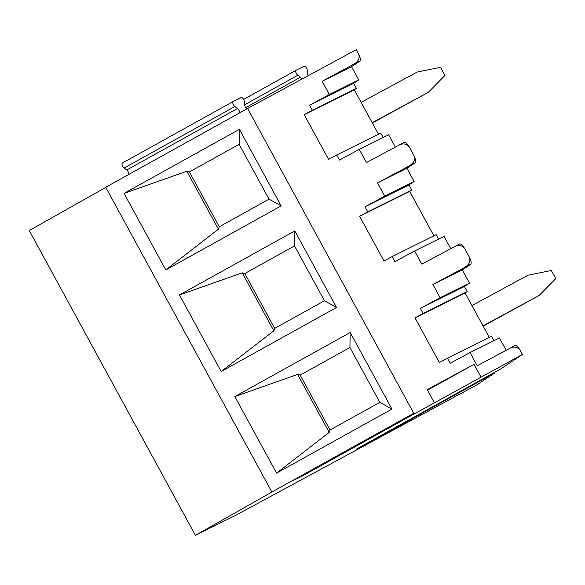 <?xml version="1.0" encoding="UTF-8"?>
<svg xmlns="http://www.w3.org/2000/svg" width="585" height="585" viewBox="0 0 585 585"><rect width="100%" height="100%" fill="white"/><g stroke="black" fill="none" stroke-linecap="round" stroke-linejoin="round"><path stroke-width="0.88" d="M105.79 187.383L29.25 230.534L195.419 535.312L236.194 515.056L477.155 384.703L494.976 372.799L476.373 383.065A3.005 1.236 61 0 1 475.532 382.934M483.151 326.145L539.077 295.527L555.75 278.614L551.319 270.482L527.999 275.206L471.919 305.545M364.843 444.461A3.005 1.236 61 0 0 365.618 444.556L356.609 449.031A3.005 1.236 61 0 0 356.631 449.024A3.005 1.236 61 0 0 356.645 449.009L467.378 387.526A3.005 1.236 61 0 0 467.569 387.35M301.918 475.715A3.005 1.236 61 0 0 302.701 475.81L293.685 480.292L413.763 413.259L271.886 492.029L195.419 535.312M358.473 53.754C360.375 57.527 360.85 59.977 359.899 61.111L354.473 63.809C358.715 61.037 360.046 57.688 358.473 53.754L356.258 49.688L247.587 108.474L105.717 187.251L271.886 492.029M356.609 449.031L500.914 368.835L522.427 354.466L413.449 414.319A3.005 1.236 61 0 1 412.608 414.187M494.698 372.287L494.976 372.799M378.51 134.221L354.291 89.805L356.397 88.401L353.625 83.319L358.737 79.904L351.541 66.697L359.899 61.111M383.168 137.49L380.769 133.102L336.726 154.981L339.497 160.056L359.248 149.372L366.451 162.579L404.293 142.338C405.668 142.082 407.379 143.713 409.434 147.215L413.866 155.347C415.767 159.12 416.242 161.57 415.291 162.703L377.53 182.9L384.725 196.107L364.974 206.79L367.746 211.872L359.607 216.274L383.979 260.976L392.118 256.574L394.882 261.649L414.641 250.965L421.836 264.171L459.686 243.93C461.053 243.674 462.772 245.305 464.826 248.815L469.258 256.939C471.152 260.713 471.627 263.162 470.684 264.303L432.915 284.493L440.117 297.699L420.366 308.383L423.138 313.465L414.999 317.867L439.372 362.568L447.503 358.166L450.274 363.241L470.026 352.558L477.228 365.764L515.078 345.53C516.445 345.274 518.156 346.898 520.211 350.408L522.427 354.466M395.299 146.967L388.652 134.769L359.248 149.372M433.902 235.814L409.683 191.397L411.789 189.993L409.017 184.911L414.129 181.496L406.926 168.29L415.291 162.703M438.553 239.082L436.161 234.695L392.118 256.574M450.691 248.559L444.037 236.362L414.641 250.965M489.294 337.406L465.075 292.99L467.181 291.586L464.41 286.504L469.521 283.096L462.318 269.882L470.684 264.303M493.945 340.675L491.554 336.287L447.503 358.166M506.084 350.159L499.429 337.954L470.026 352.558M539.077 295.527L482.998 325.867M391.935 409.069L350.188 332.514L349.918 347.497L379.826 402.356L391.935 409.069L276.581 473.119L329.209 432.381L297.611 374.422L300.156 375.124L349.918 347.497M379.826 402.356L330.064 429.982L329.209 432.381M294.803 230.921L179.449 294.972L221.189 371.526L336.543 307.476L294.803 230.921L294.526 245.897L324.434 300.763L336.543 307.476M350.188 332.514L234.834 396.564L276.581 473.119M247.587 108.474L413.763 413.259M124.057 193.379L165.796 269.934L281.151 205.883L239.411 129.322L124.057 193.379L186.827 171.229L189.379 171.939L219.287 226.797L218.432 229.188L165.796 269.934M234.834 396.564L297.611 374.422M330.064 429.982L300.156 375.124M324.434 300.763L274.679 328.39L273.824 330.788L221.189 371.526M274.679 328.39L244.764 273.531L242.219 272.822L273.824 330.788M239.411 129.322L239.133 144.305L269.049 199.171L281.151 205.883M434.085 402.261L427.218 389.661L474.025 364.345L480.892 376.937M520.211 350.408C517.864 347.044 514.42 346.283 509.879 348.112M465.25 266.994C469.492 264.23 470.823 260.873 469.258 256.939M464.826 248.815C462.472 245.451 459.028 244.684 454.486 246.519M409.866 165.401C414.1 162.63 415.438 159.281 413.866 155.347M409.434 147.215C407.08 143.859 403.635 143.091 399.094 144.926M354.473 63.809L322.138 81.3L329.333 94.514L309.582 105.198L312.353 110.28L304.215 114.682L328.587 159.383L336.726 154.981M354.291 89.805L304.215 114.682M356.397 88.401L312.353 110.28M353.625 83.319L309.582 105.198M358.737 79.904L329.333 94.514M351.541 66.697L322.138 81.3M409.683 191.397L359.607 216.274M411.789 189.993L367.746 211.872M409.017 184.911L364.974 206.79M414.129 181.496L384.725 196.107M406.926 168.29L377.53 182.9M465.075 292.99L414.999 317.867M467.181 291.586L423.138 313.465M464.41 286.504L420.366 308.383M469.521 283.096L440.117 297.699M462.318 269.882L432.915 284.493M246.833 108.898A3.005 1.236 -119 0 1 244.647 104.942L244.442 101.768A3.005 1.236 61 0 0 243.148 98.719A3.005 1.236 61 0 0 241.195 97.534L233.115 101.549A3.005 1.236 61 0 0 233.093 101.556A3.005 1.236 61 0 0 233.013 103.779A3.005 1.236 61 0 0 234.885 106.521L237.488 108.496A3.005 1.236 -119 0 1 239.609 112.905M186.827 171.229L218.432 229.188M179.449 294.972L242.219 272.822M294.526 245.897L244.764 273.531M372.374 122.96L428.293 92.342L444.966 75.428L440.534 67.297L417.215 72.021L361.135 102.36M239.133 144.305L189.379 171.939M269.049 199.171L219.287 226.797M428.293 92.342L372.214 122.674M122.345 163.054L233.093 101.556L122.367 163.04A3.005 1.236 61 0 0 122.345 163.054A3.005 1.236 61 0 0 122.265 165.27A3.005 1.236 61 0 0 124.137 168.012L126.74 169.994A3.005 1.236 -119 0 1 128.861 174.403M308.2 75.684A3.005 1.236 -119 0 1 307.571 73.688L307.366 70.514A3.005 1.236 61 0 0 306.072 67.458A3.005 1.236 61 0 0 304.12 66.28L296.039 70.288A3.005 1.236 61 0 0 296.017 70.302A3.005 1.236 61 0 0 295.937 72.525A3.005 1.236 61 0 0 297.809 75.26L300.412 77.242A3.005 1.236 -119 0 1 301.889 79.099M477.294 381.954L477.572 382.466M414.37 413.207L414.648 413.719M427.496 390.173L474.025 364.345M365.618 444.556L476.373 383.065M302.701 475.81L413.449 414.319M234.885 106.521L124.137 168.012M237.488 108.496L126.74 169.994M295.995 70.31L243.609 99.399L296.017 70.302M297.809 75.26L244.64 104.781M300.412 77.242L245.685 107.633M404.454 418.787L293.707 480.278"/></g></svg>
